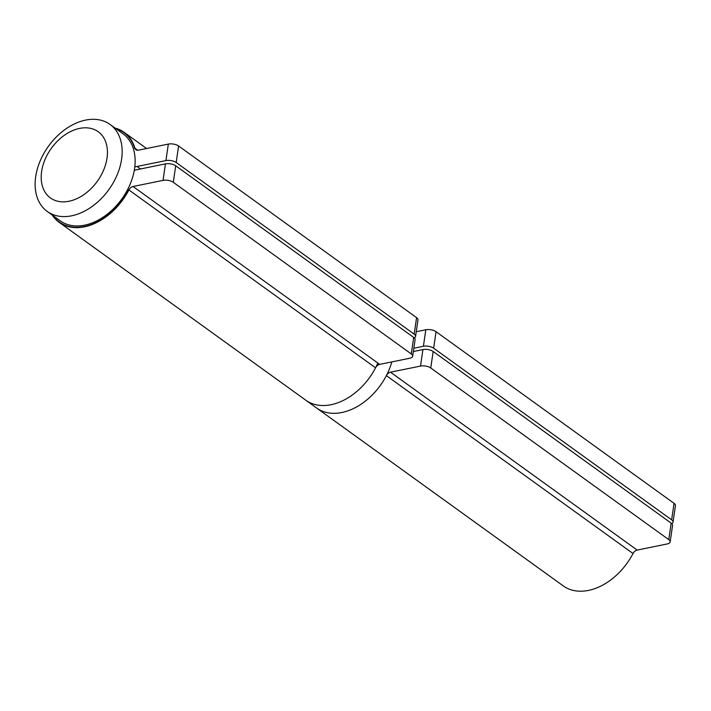 <?xml version="1.0" encoding="UTF-8"?>
<svg xmlns="http://www.w3.org/2000/svg" width="711" height="711" viewBox="0 0 711 711"><rect width="100%" height="100%" fill="white"/><g stroke="black" fill="none" stroke-linecap="round" stroke-linejoin="round"><path stroke-width="1.07" d="M47.255 211.46L60.239 220.828A53.654 37.176 -54.2 0 0 84.645 225.165A53.654 37.176 -54.2 0 0 130.157 184.167A53.654 37.176 -54.2 0 0 123.003 133.801L110.027 124.434A53.654 37.176 -54.2 0 0 85.622 120.097A53.654 37.176 -54.2 0 0 40.1 161.095A53.654 37.176 -54.2 0 0 47.255 211.46A53.654 37.176 -54.2 0 0 71.66 215.806A53.654 37.176 -54.2 0 0 117.182 174.799A53.654 37.176 -54.2 0 0 110.027 124.434M69.003 201.249A40.838 28.298 -54.2 0 0 107.006 158.171A40.838 28.298 -54.2 0 0 79.623 128.407A40.838 28.298 -54.2 0 0 41.62 171.484A40.838 28.298 -54.2 0 0 69.003 201.249M377.825 363.028A55.502 38.465 125.8 0 1 331.05 404.71A55.502 38.465 125.8 0 1 305.801 400.222A55.502 38.465 -54.2 0 0 375.55 367.818A5.181 3.591 125.8 0 1 379.701 364.379L409.687 358.273A7.403 3.208 8.3 0 0 412.682 356.22L415.091 339.716A7.403 3.208 -171.7 0 0 413.695 337.441L175.706 165.796A7.403 3.208 -171.7 0 0 165.45 163.886L163.041 180.381L133.055 186.486A5.181 3.591 -54.2 0 0 128.895 189.935A55.502 38.465 125.8 0 1 59.155 222.33A55.502 38.465 125.8 0 1 52.25 215.069M391.823 361.908A55.502 38.465 125.8 0 1 341.867 412.513A55.502 38.465 125.8 0 1 316.626 408.016A55.502 38.465 125.8 0 0 386.366 375.621L633.012 553.514A5.181 3.591 125.8 0 1 637.172 550.074L667.158 543.968A7.403 3.208 8.3 0 0 670.153 541.915L672.562 525.411A7.403 3.208 -171.7 0 0 671.166 523.136L433.168 351.492A7.403 3.208 -171.7 0 0 422.921 349.572L420.512 366.076L390.517 372.182A5.181 3.591 -54.2 0 0 386.366 375.621M128.647 189.846A55.129 38.207 125.8 0 1 59.368 222.028A55.129 38.207 125.8 0 1 53.103 215.682M115.875 128.655A55.129 38.207 125.8 0 1 123.874 132.601A55.129 38.207 125.8 0 1 134.69 148.466M115.022 128.042A55.502 38.465 125.8 0 1 124.087 132.299A55.502 38.465 125.8 0 1 134.974 148.279A5.181 3.591 -54.2 0 0 135.997 149.763A5.181 3.591 -54.2 0 0 138.352 150.19L168.338 144.084L165.93 160.579A7.403 3.208 8.3 0 1 176.186 162.499L178.594 145.995A7.403 3.208 -171.7 0 0 168.338 144.084M416.584 317.639L414.175 334.143A7.403 3.208 8.3 0 1 415.58 336.419L417.979 319.914A7.403 3.208 -171.7 0 0 416.584 317.639L178.594 145.995M415.58 336.419A7.403 3.208 8.3 0 1 414.264 337.912M414.175 334.143L176.186 162.499M165.93 160.579L137.063 166.463A25.898 17.953 125.8 0 1 134.814 166.783M134.29 170.364A25.898 17.953 125.8 0 1 136.583 169.76L165.45 163.886M413.695 337.441L411.287 353.945A7.403 3.208 8.3 0 1 412.682 356.22M411.287 353.945L173.297 182.3L175.706 165.796M163.041 180.381A7.403 3.208 8.3 0 1 173.297 182.3M59.155 222.33L563.272 585.908A55.502 38.465 -54.2 0 0 633.012 553.514M674.055 503.335L671.646 519.839A7.403 3.208 8.3 0 1 673.041 522.114L675.45 505.61A7.403 3.208 -171.7 0 0 674.055 503.335L436.056 331.69A7.403 3.208 -171.7 0 0 425.809 329.771L423.401 346.275A7.403 3.208 8.3 0 1 433.648 348.186L436.056 331.69M673.041 522.114A7.403 3.208 8.3 0 1 671.735 523.607M671.646 519.839L433.648 348.186M416.264 331.717L425.809 329.771M423.401 346.275L413.855 348.221M413.375 351.518L422.921 349.572M671.166 523.136L668.758 539.64A7.403 3.208 8.3 0 1 670.153 541.915M668.758 539.64L430.759 367.987L433.168 351.492M420.512 366.076A7.403 3.208 8.3 0 1 430.759 367.987M128.895 189.935L375.55 367.818M137.73 150.261L134.974 148.279M140.52 168.96L137.063 166.463M379.701 364.379L133.055 186.486M637.172 550.074L390.517 372.182M146.573 148.51L124.087 132.299"/></g></svg>
